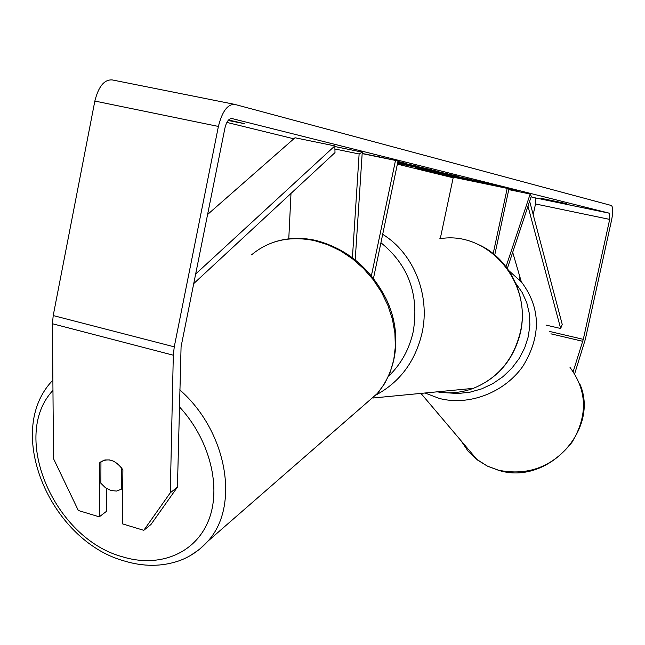 <?xml version="1.0" encoding="UTF-8"?>
<svg xmlns="http://www.w3.org/2000/svg" width="645" height="645" viewBox="0 0 645 645"><rect width="100%" height="100%" fill="white"/><g stroke="black" fill="none" stroke-linecap="round" stroke-linejoin="round"><path stroke-width="0.97" d="M507.341 268.457L531.278 196.29L530.158 194.032L506.035 266.708M440.253 238.714L453.298 177.198L508.969 188.743L494.755 254.912M493.183 253.63L507.212 188.308M530.158 194.032L508.776 189.622M352.428 257.597L359.12 153.97L362.256 152.147L355.226 259.758M371.399 275.705L395.498 160.436L362.159 153.607M373.487 278.317L398.013 161.065L395.498 160.436M359.12 153.97L334.916 149.003M291 193.411L288.775 238.852M362.256 152.147L334.86 146.536M111.005 490.547L105.514 487.813L100.862 483.258L100.951 461.691L104.925 459.958L109.585 459.925L113.625 461.215L118.204 464.182L121.445 467.633L121.244 489.265L116.519 491.063L111.005 490.547M121.244 489.265L122.719 488.144M426.313 170.941C439.39 174.223 504.277 187.727 502.786 186.857L500.826 186.284C489.49 183.357 421.427 169.175 423.789 170.232L426.313 170.941M541.034 198.305L566.391 203.578L541.034 198.305M397.852 161.814L406.156 163.387L397.933 161.444M397.772 162.193L418.113 166.37L397.828 161.951M436.197 171.231L457.087 176.077L398.771 163.588L436.254 170.981M533.205 214.672L535.519 203.965L535.205 197.87L531.093 196.846M453.177 177.786L397.368 164.128M293.838 138.796L226.879 122.413M573.195 371.56L583.298 339.343L609.686 219.405L609.598 213.261L231.918 118.543C228.87 118.454 226.54 121.599 224.944 127.992L181.076 346.72L177.431 487.112L150.962 524.498L143.779 530.319L122.381 523.837L122.897 469.794C115.342 459.732 107.642 457.353 99.806 462.675L99.29 516.847L78.327 510.501L53.503 458.643L52.43 323.734L53.212 315.566L94.847 101.055C98.532 86.438 104.321 79.4 112.214 79.924L234.087 104.256M228.128 120.478L244.834 123.735L228.564 119.978M378.696 156.703L391.588 159.638M382.799 157.832L362.159 153.558M378.671 156.808L362.168 153.429M508.937 188.888L516.782 190.428L508.961 188.767M426.305 169.708L469.915 179.27L424.765 169.974L415.525 167.644L426.305 169.708M397.659 162.758L418.613 167.015L411.091 165.055L431.892 169.828L397.618 162.959M574.663 373.769L585.346 339.302L611.629 219.864C613.169 212.052 613.105 207.271 611.436 205.521L234.764 104.393C227.629 104.055 222.17 111.4 218.397 126.436L174.263 346.841L173.312 355.21L170.296 492.788L177.431 487.112M143.779 530.319L170.296 492.788M106.812 488.668L106.683 511.171L99.29 516.847M519.193 279.47L519.806 276.616M100.951 461.949L99.491 463.005M447.799 175.053L476.857 181.011L481.767 182.237L473.188 180.681L490.772 184.478L446.896 175.44L437.463 173.062L447.848 174.827M490.877 183.986L490.772 184.478M431.408 170.474L416.315 167.289L431.408 170.474L431.497 170.046M431.626 170.998L442.543 173.441L431.666 170.82M424.878 169.417L424.765 169.974M453.145 176.335L463.586 178.697L453.145 176.335M545.968 325.072L560.658 328.499L562.222 324.362L529.642 201.208M521.337 281.857L512.694 252.316M560.658 328.499L527.981 206.223M207.593 214.495L295.007 137.764L334.844 145.915L195.661 274.02M193.742 283.59L334.997 152.623L334.844 145.915M179.334 406.745C210.077 439.753 221.92 488.144 208.303 521.063C194.782 554.095 158.662 568.124 122.236 556.724C54.003 538.285 9.949 435.923 52.963 390.394M251.614 254.807C268.909 240.359 289.919 235.643 314.639 240.666L327.749 244.705L340.479 250.808L352.509 258.814L363.538 268.538L373.262 279.728L381.445 292.096L387.879 305.335L392.394 319.09L394.901 333.022L395.345 346.768L393.732 359.991L390.12 372.367L384.63 383.598L377.406 393.442L364.756 404.463M190.299 555.619L199.547 549.298L207.634 541.429C240.109 506.744 227.467 431.497 179.729 389.814M609.501 213.213L535.084 197.83M173.312 355.21L52.43 323.734M609.686 219.405L535.519 203.965M583.298 339.343L549.58 331.433M582.774 341.31L550.935 333.828M218.397 126.436L94.847 101.055M174.263 346.841L53.212 315.566M461.078 440.769L468.085 451.153L475.8 458.716L487.249 466.021L498.44 470.197C528.102 476.115 552.62 466.819 571.986 442.309C587.918 415.759 587.264 390.806 570.027 367.44M508.889 270.674L521.587 282.139C540.832 308.036 541.292 336.037 522.974 366.126C504.527 392.563 469.125 406.148 439.447 398.481L424.982 392.999M446.364 392.789L458.144 393.49L470.068 392.16L481.767 388.838L492.861 383.614L503.011 376.648L511.88 368.166L519.201 358.435L524.74 347.76L528.336 336.48L529.876 324.959L529.335 313.559L526.739 302.618L522.176 292.475L515.823 283.429M437.149 391.829C449.428 393.885 461.489 392.724 473.333 388.346C497.803 378.268 513.42 359.676 520.209 332.57C532.835 281.986 487.394 230.192 439.793 238.779M382.687 234.337C413.574 253.179 430.529 295.152 422.056 332.973C415.324 361.361 399.964 382.034 375.987 394.99M388.806 376.003C401.214 363.949 409.373 349.098 413.268 331.441C419.242 294.491 408.462 264.926 380.921 242.746M52.874 380.179C3.217 431.303 50.447 540.308 123.598 560.779C143.255 566.866 161.943 566.81 179.665 560.618C190.477 556.546 199.797 550.145 207.634 541.429L377.406 393.442C401.504 364.272 399.279 325.378 386.121 298.885C370.432 268.312 347.115 248.849 316.187 240.512M272.795 242.552C286.243 237.836 300.465 237.102 315.469 240.351M609.598 213.261L535.205 197.87M100.951 461.844L99.806 462.675M579.476 383.162C600.592 428.796 547.782 485.975 498.577 470.318L487.322 466.093L477.227 459.837L420.943 393.394M372.939 398.013L473.333 388.346C498.004 378.22 513.718 359.612 520.475 332.514C528.537 297.651 510.268 259.105 479.324 244.971"/></g></svg>
